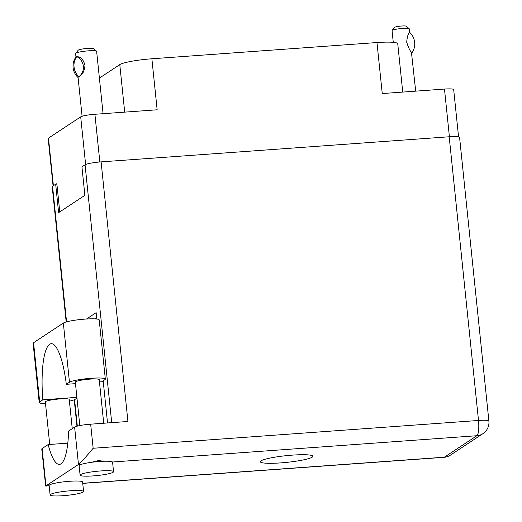 <?xml version="1.0" encoding="UTF-8"?>
<svg xmlns="http://www.w3.org/2000/svg" width="522" height="522" viewBox="0 0 522 522"><rect width="100%" height="100%" fill="white"/><g stroke="black" fill="none" stroke-linecap="round" stroke-linejoin="round"><path stroke-width="0.78" d="M449.409 136.757L444.483 89.066L382.248 93.555L376.975 42.543L151.876 58.777L157.148 109.79L94.906 114.279L99.839 161.977M124.699 112.132L119.786 64.617L99.395 78.085M119.786 64.617A26.909 3.419 -5.9 0 1 151.876 58.777M376.975 42.543A26.909 3.419 -5.9 0 1 397.744 43.737L402.736 92.074M53.081 185.91L48.181 138.526A11.915 1.514 -5.9 0 1 48.481 138.134L80.701 116.869A11.915 1.514 -5.9 0 1 94.906 114.279M59.762 211.886L56.846 183.659L56.076 184.175M444.483 89.066A11.915 1.514 -5.9 0 1 453.683 89.595L458.564 136.836M69.406 401.144A18.257 2.323 174.1 0 0 75.09 399.337L76.969 398.097M104.23 461.239L98.364 460.613L91.226 462.355M100.583 470.955A16.815 2.14 174.1 0 0 80.101 475.157A16.815 2.14 174.1 0 0 93.086 475.907A16.815 2.14 174.1 0 0 113.561 471.699A16.815 2.14 174.1 0 0 100.583 470.955M113.561 471.699L112.582 462.218A16.815 2.14 174.1 0 0 112.465 462.009A16.815 2.14 174.1 0 0 99.598 461.474A16.815 2.14 174.1 0 0 81.765 464.221A16.815 2.14 174.1 0 0 79.122 465.676L80.101 475.157M70.594 490.752A16.815 2.14 174.1 0 0 50.112 494.954A16.815 2.14 174.1 0 0 63.097 495.704A16.815 2.14 174.1 0 0 83.572 491.496A16.815 2.14 174.1 0 0 70.594 490.752M83.572 491.496L82.593 482.015A16.815 2.14 174.1 0 0 69.609 481.271A16.815 2.14 174.1 0 0 49.133 485.473L50.112 494.954M280.686 462.897A26.426 3.36 174.1 0 0 312.867 456.293A26.426 3.36 174.1 0 0 292.47 455.119A26.426 3.36 174.1 0 0 260.289 461.722A26.426 3.36 174.1 0 0 280.686 462.897M49.727 444.463L45.329 401.92A12.013 1.527 -5.9 0 1 59.958 398.919A12.013 1.527 -5.9 0 1 69.23 399.447L72.251 428.666M79.807 425.567L75.318 382.124A12.013 1.527 -5.9 0 1 89.947 379.122A12.013 1.527 -5.9 0 1 99.219 379.651L103.721 423.238M76.891 397.359L42.83 399.813L39.685 401.894A18.257 2.323 174.1 0 0 39.222 402.488A18.257 2.323 174.1 0 0 45.505 403.584M42.106 448.568A13.455 1.71 -5.9 0 0 41.767 449.005L45.675 486.06L78.483 464.456L74.62 427.1L68.578 431.087A53.048 12.463 -94.1 0 1 59.456 464.384A53.048 12.463 -94.1 0 1 48.148 444.574L42.106 448.568L45.962 485.923L49.159 485.695M74.62 427.1A13.455 1.71 -5.9 0 1 90.665 424.177L127.929 421.489L101.105 161.879L449.188 136.771A13.455 1.71 -5.9 0 1 459.575 137.364L488.892 421.065A13.455 1.71 174.1 0 0 478.504 420.464L449.188 136.771M66.183 321.963L52.207 186.706A13.455 1.71 -5.9 0 1 52.546 186.263L55.671 184.201L58.614 212.643L84.871 195.313L81.934 166.864L85.06 164.802A13.455 1.71 -5.9 0 1 101.105 161.879M55.671 184.201L56.891 184.116M86.515 319.014L96.133 312.665L96.792 319.027M103.173 380.799L107.532 422.964M95.011 318.883L96.661 317.794M67.801 443.158L48.148 444.574M90.665 424.177L93.151 448.261C87.513 455.21 79.442 464.117 78.483 464.456L81.765 464.221M39.685 401.894L33.571 342.726A18.257 2.323 174.1 0 0 33.108 343.326L39.222 402.488M99.454 381.921L101.718 381.758L104.863 379.683A18.257 2.323 -5.9 0 0 105.327 379.083L99.213 319.914A18.257 2.323 -5.9 0 0 82.978 319.275A18.257 2.323 -5.9 0 0 63.345 323.072L33.571 342.726M75.475 383.65L66.314 384.316L69.459 382.234A18.257 2.323 -5.9 0 1 89.092 378.443A18.257 2.323 -5.9 0 1 105.327 379.083M66.314 384.316A52.859 12.417 -94.1 0 0 51.221 343.704A52.859 12.417 -94.1 0 0 42.83 399.813M393.268 42.334L392.055 30.596A8.652 1.096 -5.9 0 1 392.113 30.446A8.652 1.096 -5.9 0 1 392.27 30.309A8.652 1.096 -5.9 0 1 401.02 28.566A8.652 1.096 -5.9 0 1 409.176 28.684A8.652 1.096 -5.9 0 1 409.261 28.814L409.437 32.893L410.057 32.729A15.471 14.91 -123.4 0 1 412.106 52.552L411.714 52.578C410.018 50.986 408.341 47.509 406.703 42.151C407.212 36.52 408.197 33.388 409.666 32.762A11.915 11.484 -123.4 0 1 409.672 32.762L409.94 32.736M392.113 30.446L394.665 27.353A5.768 0.731 -5.9 0 1 394.776 27.261A5.768 0.731 -5.9 0 1 400.609 26.1A5.768 0.731 -5.9 0 1 406.044 26.178L409.176 28.684M412.106 52.552L411.519 53.035L415.701 91.141M75.977 57.133L75.599 53.479A10.57 1.344 -5.9 0 1 75.67 53.303A10.57 1.344 -5.9 0 1 75.866 53.133A10.57 1.344 -5.9 0 1 86.561 50.999A10.57 1.344 -5.9 0 1 96.524 51.143A10.57 1.344 -5.9 0 1 96.629 51.306L103.075 113.692M76.949 56.728C80.649 56.624 83.324 59.456 84.988 65.217C84.525 71.018 82.535 74.816 79.005 76.61L78.339 77.067L79.005 76.61A11.915 11.484 -123.4 0 0 76.949 56.728L75.69 57.374A15.471 14.91 56.6 0 0 77.745 77.256L78.339 77.067L77.745 77.256M75.67 53.303L78.222 50.21A7.686 0.979 -5.9 0 1 78.365 50.086A7.686 0.979 -5.9 0 1 86.143 48.533A7.686 0.979 -5.9 0 1 93.392 48.644L96.524 51.143M78.685 76.636A15.471 14.91 -123.4 0 1 76.63 56.754M48.481 138.134L53.401 185.702M85.621 164.508L80.701 116.869M82.724 483.274L444.366 457.187L476.88 435.72L112.465 462.009M111.708 422.663L85.06 164.802M52.546 186.263L66.555 321.859M74.594 399.611L77.328 426.115M93.151 448.261L478.504 420.464A13.455 3.158 85.9 0 1 476.88 435.72A13.455 12.965 -123.4 0 0 482.922 433.678A13.455 13.455 0 0 0 488.892 421.065M450.401 455.138A13.455 12.965 -123.4 0 1 444.366 457.187A13.455 3.158 -94.1 0 1 443.961 457.331A13.455 13.455 0 0 0 450.401 455.138L482.922 433.678M69.459 382.234L63.345 323.072M45.675 486.06L49.166 485.806M82.73 483.385L443.961 457.331M74.222 399.78L76.956 426.22M82.091 116.282L78.052 77.236"/></g></svg>
